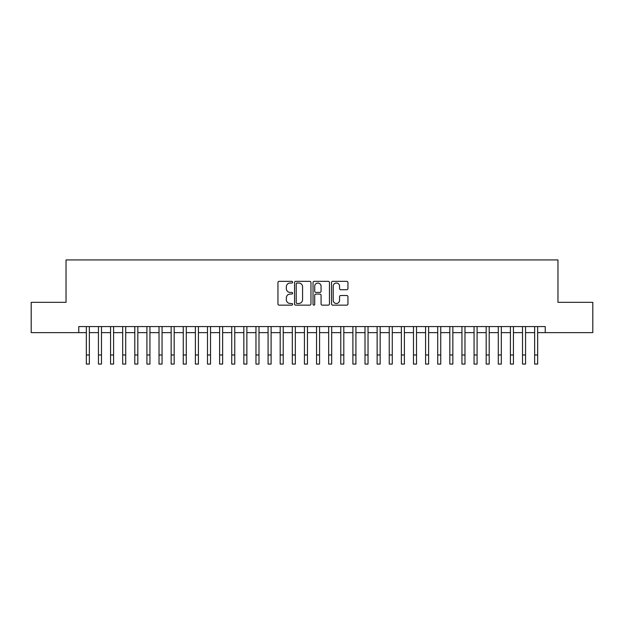 <?xml version="1.0" encoding="UTF-8"?>
<svg xmlns="http://www.w3.org/2000/svg" width="624" height="624" viewBox="0 0 624 624"><rect width="100%" height="100%" fill="white"/><g stroke="black" fill="none" stroke-linecap="round" stroke-linejoin="round"><path stroke-width="0.94" d="M292.617 282.188A0.835 0.835 0 0 0 291.782 281.354L279.146 281.354A1.186 1.186 0 0 0 277.953 282.547L277.953 303.95A1.186 1.186 0 0 0 279.146 305.144L291.782 305.144A0.835 0.835 0 0 0 292.617 304.309A0.835 0.835 0 0 0 291.782 303.475L290.144 303.475A3.806 3.806 0 0 1 286.338 299.668L286.338 297.89A3.806 3.806 0 0 1 290.144 294.083L291.782 294.083A0.835 0.835 0 0 0 292.617 293.249A0.835 0.835 0 0 0 291.782 292.414L290.144 292.414A3.806 3.806 0 0 1 286.338 288.608L286.338 286.829A3.806 3.806 0 0 1 290.144 283.023L291.782 283.023A0.835 0.835 0 0 0 292.617 282.188M346.757 289.739A1.186 1.186 0 0 0 347.95 288.553L347.95 282.547A1.186 1.186 0 0 0 346.757 281.354L332.725 281.354A1.186 1.186 0 0 0 331.531 282.547L331.531 303.95A1.186 1.186 0 0 0 332.725 305.144L346.757 305.144A1.186 1.186 0 0 0 347.95 303.95L347.95 296.696A1.186 1.186 0 0 0 346.757 295.511L340.751 295.511A1.186 1.186 0 0 0 339.565 296.696L339.565 300.3A3.182 3.182 0 0 1 336.383 303.475A3.182 3.182 0 0 1 333.2 300.3L333.2 286.205A3.182 3.182 0 0 1 336.383 283.023A3.182 3.182 0 0 1 339.565 286.205L339.565 288.553A1.186 1.186 0 0 0 340.751 289.739L346.757 289.739M78.757 332.631L31.2 332.631L31.2 302.336L66.035 302.336L66.035 259.927L557.965 259.927L557.965 302.336L592.8 302.336L592.8 332.631L545.243 332.631L545.243 326.57L78.757 326.57L78.757 332.631L86.33 332.631M310.963 282.547A1.186 1.186 0 0 0 309.769 281.354L295.737 281.354A1.186 1.186 0 0 0 294.544 282.547L294.544 303.95A1.186 1.186 0 0 0 295.737 305.144L309.769 305.144A1.186 1.186 0 0 0 310.963 303.95L310.963 282.547M314.231 281.354L328.263 281.354A1.186 1.186 0 0 1 329.456 282.547L329.456 303.95A1.186 1.186 0 0 1 328.263 305.144L322.257 305.144A1.186 1.186 0 0 1 321.071 303.95L321.071 295.269A1.186 1.186 0 0 0 319.878 294.083L315.892 294.083A1.186 1.186 0 0 0 314.707 295.269L314.707 304.309A0.835 0.835 0 0 1 313.872 305.144A0.835 0.835 0 0 1 313.037 304.309L313.037 282.547A1.186 1.186 0 0 1 314.231 281.354M89.357 332.631L98.444 332.631M101.478 332.631L110.565 332.631M113.591 332.631L122.678 332.631M125.713 332.631L134.8 332.631M137.826 332.631L146.913 332.631M149.939 332.631L159.026 332.631M162.061 332.631L171.148 332.631M174.174 332.631L183.261 332.631M186.287 332.631L195.382 332.631M198.409 332.631L207.496 332.631M210.522 332.631L219.609 332.631M222.643 332.631L231.73 332.631M234.757 332.631L243.844 332.631M246.87 332.631L255.965 332.631M258.991 332.631L268.078 332.631M271.105 332.631L280.192 332.631M283.226 332.631L292.313 332.631M295.339 332.631L304.426 332.631M307.453 332.631L316.547 332.631M319.574 332.631L328.661 332.631M331.687 332.631L340.774 332.631M343.808 332.631L352.895 332.631M355.922 332.631L365.009 332.631M368.035 332.631L377.13 332.631M380.156 332.631L389.243 332.631M392.27 332.631L401.357 332.631M404.391 332.631L413.478 332.631M416.504 332.631L425.591 332.631M428.618 332.631L437.713 332.631M440.739 332.631L449.826 332.631M452.852 332.631L461.939 332.631M464.974 332.631L474.061 332.631M477.087 332.631L486.174 332.631M489.2 332.631L498.287 332.631M501.322 332.631L510.409 332.631M513.435 332.631L522.522 332.631M525.556 332.631L534.643 332.631M537.67 332.631L545.243 332.631M297.047 283.023A0.835 0.835 0 0 0 296.213 283.858L296.213 302.648A0.835 0.835 0 0 0 297.047 303.475L298.771 303.475A3.806 3.806 0 0 0 302.578 299.668L302.578 286.829A3.806 3.806 0 0 0 298.771 283.023L297.047 283.023M321.071 286.26A3.182 3.182 0 0 0 317.889 283.078A3.182 3.182 0 0 0 314.707 286.26L314.707 291.229A1.186 1.186 0 0 0 315.892 292.414L319.878 292.414A1.186 1.186 0 0 0 321.071 291.229L321.071 286.26M86.33 354.986L89.357 354.986L89.357 364.073L86.33 364.073L86.33 326.57M89.357 354.986L89.357 326.57M98.444 354.986L101.478 354.986L101.478 364.073L98.444 364.073L98.444 326.57M101.478 354.986L101.478 326.57M110.565 354.986L113.591 354.986L113.591 364.073L110.565 364.073L110.565 326.57M113.591 354.986L113.591 326.57M122.678 354.986L125.713 354.986L125.713 364.073L122.678 364.073L122.678 326.57M125.713 354.986L125.713 326.57M134.8 354.986L137.826 354.986L137.826 364.073L134.8 364.073L134.8 326.57M137.826 354.986L137.826 326.57M146.913 354.986L149.939 354.986L149.939 364.073L146.913 364.073L146.913 326.57M149.939 354.986L149.939 326.57M159.026 354.986L162.061 354.986L162.061 364.073L159.026 364.073L159.026 326.57M162.061 354.986L162.061 326.57M171.148 354.986L174.174 354.986L174.174 364.073L171.148 364.073L171.148 326.57M174.174 354.986L174.174 326.57M183.261 354.986L186.287 354.986L186.287 364.073L183.261 364.073L183.261 326.57M186.287 354.986L186.287 326.57M195.382 354.986L198.409 354.986L198.409 364.073L195.382 364.073L195.382 326.57M198.409 354.986L198.409 326.57M207.496 354.986L210.522 354.986L210.522 364.073L207.496 364.073L207.496 326.57M210.522 354.986L210.522 326.57M219.609 354.986L222.643 354.986L222.643 364.073L219.609 364.073L219.609 326.57M222.643 354.986L222.643 326.57M231.73 354.986L234.757 354.986L234.757 364.073L231.73 364.073L231.73 326.57M234.757 354.986L234.757 326.57M243.844 354.986L246.87 354.986L246.87 364.073L243.844 364.073L243.844 326.57M246.87 354.986L246.87 326.57M255.965 354.986L258.991 354.986L258.991 364.073L255.965 364.073L255.965 326.57M258.991 354.986L258.991 326.57M268.078 354.986L271.105 354.986L271.105 364.073L268.078 364.073L268.078 326.57M271.105 354.986L271.105 326.57M280.192 354.986L283.226 354.986L283.226 364.073L280.192 364.073L280.192 326.57M283.226 354.986L283.226 326.57M292.313 354.986L295.339 354.986L295.339 364.073L292.313 364.073L292.313 326.57M295.339 354.986L295.339 326.57M304.426 354.986L307.453 354.986L307.453 364.073L304.426 364.073L304.426 326.57M307.453 354.986L307.453 326.57M316.547 354.986L319.574 354.986L319.574 364.073L316.547 364.073L316.547 326.57M319.574 354.986L319.574 326.57M328.661 354.986L331.687 354.986L331.687 364.073L328.661 364.073L328.661 326.57M331.687 354.986L331.687 326.57M340.774 354.986L343.808 354.986L343.808 364.073L340.774 364.073L340.774 326.57M343.808 354.986L343.808 326.57M352.895 354.986L355.922 354.986L355.922 364.073L352.895 364.073L352.895 326.57M355.922 354.986L355.922 326.57M365.009 354.986L368.035 354.986L368.035 364.073L365.009 364.073L365.009 326.57M368.035 354.986L368.035 326.57M377.13 354.986L380.156 354.986L380.156 364.073L377.13 364.073L377.13 326.57M380.156 354.986L380.156 326.57M389.243 354.986L392.27 354.986L392.27 364.073L389.243 364.073L389.243 326.57M392.27 354.986L392.27 326.57M401.357 354.986L404.391 354.986L404.391 364.073L401.357 364.073L401.357 326.57M404.391 354.986L404.391 326.57M413.478 354.986L416.504 354.986L416.504 364.073L413.478 364.073L413.478 326.57M416.504 354.986L416.504 326.57M425.591 354.986L428.618 354.986L428.618 364.073L425.591 364.073L425.591 326.57M428.618 354.986L428.618 326.57M437.713 354.986L440.739 354.986L440.739 364.073L437.713 364.073L437.713 326.57M440.739 354.986L440.739 326.57M449.826 354.986L452.852 354.986L452.852 364.073L449.826 364.073L449.826 326.57M452.852 354.986L452.852 326.57M461.939 354.986L464.974 354.986L464.974 364.073L461.939 364.073L461.939 326.57M464.974 354.986L464.974 326.57M474.061 354.986L477.087 354.986L477.087 364.073L474.061 364.073L474.061 326.57M477.087 354.986L477.087 326.57M486.174 354.986L489.2 354.986L489.2 364.073L486.174 364.073L486.174 326.57M489.2 354.986L489.2 326.57M498.287 354.986L501.322 354.986L501.322 364.073L498.287 364.073L498.287 326.57M501.322 354.986L501.322 326.57M510.409 354.986L513.435 354.986L513.435 364.073L510.409 364.073L510.409 326.57M513.435 354.986L513.435 326.57M522.522 354.986L525.556 354.986L525.556 364.073L522.522 364.073L522.522 326.57M525.556 354.986L525.556 326.57M534.643 354.986L537.67 354.986L537.67 364.073L534.643 364.073L534.643 326.57M537.67 354.986L537.67 326.57"/></g></svg>
